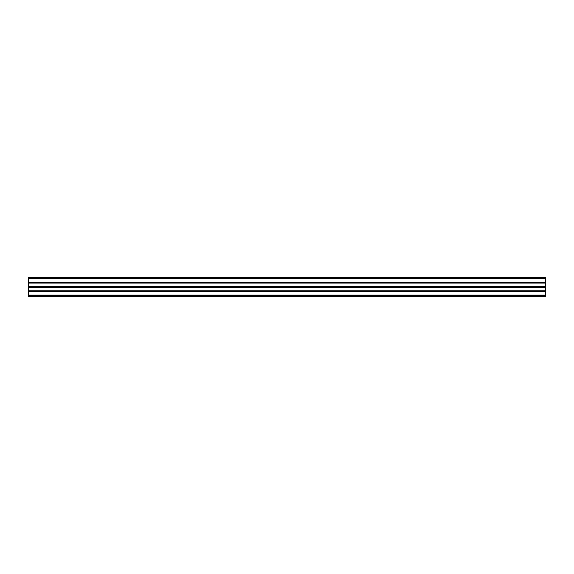 <?xml version="1.0" encoding="UTF-8"?>
<svg xmlns="http://www.w3.org/2000/svg" width="574" height="574" viewBox="0 0 574 574"><rect width="100%" height="100%" fill="white"/><g stroke="black" fill="none" stroke-linecap="round" stroke-linejoin="round"><path stroke-width="0.86" d="M28.7 277.4L545.3 277.4L28.7 277.142L28.7 296.858L545.3 296.858L28.7 296.6M545.3 277.4L545.3 290.796L28.7 290.796M545.3 277.881L28.7 277.881M545.3 278.742L28.7 278.742M545.3 282.186L28.7 282.186M545.3 283.047L28.7 283.047M545.3 286.491L28.7 286.491M545.3 287.352L28.7 287.352M545.3 290.796L545.3 291.657L28.7 291.657M545.3 291.657L545.3 295.101L28.7 295.101M545.3 295.101L545.3 295.962L28.7 295.962M545.3 295.962L545.3 296.6M545.3 277.572L28.7 277.572M545.3 296.428L28.7 296.428"/></g></svg>
